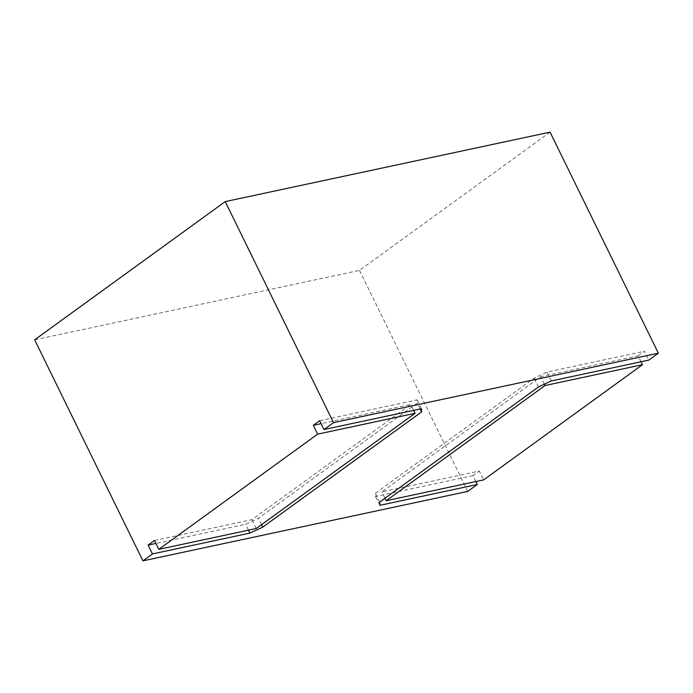 <?xml version="1.0" encoding="UTF-8"?>
<svg xmlns="http://www.w3.org/2000/svg" width="693" height="693" viewBox="0 0 693 693"><rect width="100%" height="100%" fill="white"/><g stroke="black" fill="none" stroke-linecap="round" stroke-linejoin="round"><path stroke-width="0.52" stroke-dasharray="3.46 2.6" d="M544.36 384.199L540.687 376.689L381.869 491.874L479.322 471.041L483.653 479.885M641.025 361.755L638.14 355.856L540.687 376.689M384.996 498.267L381.869 491.874M475.857 481.548L472.964 475.649L479.322 471.041M638.14 355.856L644.49 351.247L648.821 360.091M550.069 132.146L359.485 270.365L34.65 339.821M467.766 491.398L359.485 270.365M154.478 540.488L251.931 519.655L410.75 404.469L321.093 423.64M319.655 420.703L417.099 399.861L417.247 403.083L258.428 518.269L245.582 524.263L155.925 543.433M472.964 475.649L375.519 496.483L375.372 493.269L534.19 378.083L547.037 372.08L644.49 351.247M248.475 530.162L245.582 524.263M261.564 524.653L258.428 518.269M420.14 408.983L417.247 403.083M421.431 408.705L417.099 399.861M413.643 410.369L410.75 404.469M256.263 528.499L251.931 519.655M379.851 505.327L375.519 496.483M379.703 502.104L375.372 493.269M538.522 386.919L534.19 378.083M551.368 380.925L547.037 372.08"/><path stroke-width="1.04" d="M386.2 500.718L483.653 479.885L642.472 364.7L545.019 385.533L386.2 500.718L384.996 498.267M142.931 560.854L467.766 491.398L477.295 484.485L379.851 505.327L379.703 502.104L538.522 386.919L551.368 380.925L648.821 360.091L658.35 353.179L550.069 132.146L225.234 201.602L34.65 339.821L142.931 560.854L152.46 553.941L249.913 533.108L248.475 530.162M658.35 353.179L333.515 422.635L323.986 429.539L421.431 408.705L421.578 411.928L262.76 527.113L249.913 533.108M415.081 413.314L317.628 434.147L158.81 549.332L256.263 528.499L415.081 413.314L413.643 410.369M545.019 385.533L544.36 384.199M642.472 364.7L641.025 361.755M477.295 484.485L475.857 481.548M155.925 543.433L148.129 545.096L154.478 540.488L158.81 549.332M321.093 423.64L313.297 425.311L319.655 420.703L323.986 429.539M152.46 553.941L148.129 545.096M333.515 422.635L225.234 201.602M317.628 434.147L313.297 425.311M262.76 527.113L261.564 524.653M421.578 411.928L420.14 408.983"/></g></svg>
